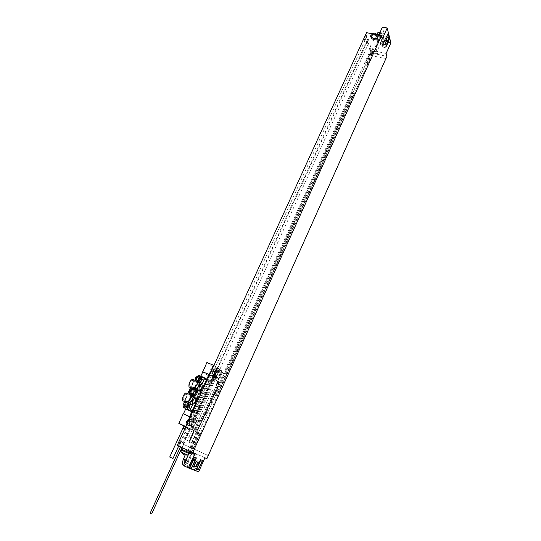 <?xml version="1.0" encoding="UTF-8"?>
<svg xmlns="http://www.w3.org/2000/svg" width="541" height="541" viewBox="0 0 541 541"><rect width="100%" height="100%" fill="white"/><g stroke="black" fill="none" stroke-linecap="round" stroke-linejoin="round"><path stroke-width="0.41" stroke-dasharray="2.71 2.03" d="M190.013 447.272L183.014 444.154L191.832 448.11L190.013 447.272L370.139 50.834L371.187 51.057L365.702 62.458L366.825 62.702L367.731 65.711L365.506 64.839L351.954 94.709L352.942 94.939L216.549 395.796L215.534 395.363L198.561 432.78L197.025 432.016L198.919 432.847L191.967 448.171L194.118 449.131L192.643 452.148L190.398 451.12L206.899 458.667M198.919 432.847L201.015 433.896L199.575 433.24L192.67 448.469L191.582 447.968L194.03 449.084M192.67 448.469L191.967 448.171M189.533 447.055L188.133 450.139L192.643 452.148M191.785 448.09L190.391 451.174M186.692 449.639L186.219 451.329L186.692 449.639L182.31 447.678L194.909 453.48M191.933 451.918L195.369 453.419L189.086 467.329L183.92 465.091C185.245 464.651 186.537 463.17 187.795 460.655L191.933 451.918L186.936 449.754M204.924 457.814L195.369 453.419M183.656 444.445L182.222 447.569L188.133 450.139M182.222 447.569L179.139 446.19L181.472 441.098L180.538 440.672L181.539 441.131L365.628 39.114L367.528 39.507L368.61 43.273L366.433 42.82L364.566 41.292L366.338 37.417L365.959 36.091L367.041 35.381L366.548 32.656M181.255 441.003L178.909 446.122L178.199 445.777L179.139 446.19M178.909 446.122L177.238 445.405M193.036 452.317L197.012 454.136L193.036 452.317M189.377 450.964L193.516 452.858L189.377 450.964M193.205 453.507L188.91 451.546M189.451 453.317L191.5 454.251M195.01 455.441L193.151 454.596L195.01 455.441L196.714 454.758L192.582 452.871L196.728 454.765L197.012 454.136M202.253 460.377L197.823 469.852L196.342 469.277M196.052 457.76L191.514 467.41L189.972 466.815M387.809 33.481L389.121 38.736L385.936 46.188M378.362 35.287L377.848 34.807C376.827 35.774 376.394 37.268 376.536 39.304L377.05 39.77C378.071 38.817 378.504 37.322 378.362 35.287M379.058 34.523L381.675 35.05L378.565 41.576L376.949 41.244L377.016 39.858C378.308 37.613 370.984 34.239 370.044 36.646L369.997 37.539L373.412 39.892L373.953 38.702L374.142 39.398L376.692 34.09M373.412 39.892L376.949 51.517L381.703 40.988L379.66 33.231C380.025 35.246 379.701 37.572 378.68 40.21L375.718 47.087M378.862 32.298C379.823 33.887 379.654 36.504 378.348 40.142L375.386 47.02M373.175 39.845L373.953 38.702M374.061 39.101L371.559 37.66L370.754 35.523L373.459 34.847C376.272 35.72 377.584 36.964 377.395 38.587L374.061 39.101M373.716 38.654L371.559 37.66L370.544 36.348L370.592 35.449L370.044 36.646M374.947 38.668C372.147 37.796 370.842 36.551 371.031 34.928L373.736 34.245C376.543 35.118 377.855 36.369 377.665 37.985L374.947 38.668M374.142 39.398L377.503 40.088L377.557 38.661C378.849 36.409 371.539 33.035 370.592 35.449M376.949 41.244L377.503 40.088M381.675 35.05L383.224 33.17L384.266 34.157L382.446 27.05M367.467 42.029L369.997 50.354L367.109 41.332L367.467 42.029L368.549 39.649L366.338 37.417M368.549 39.649L370.937 47.973L373.107 48.426L374.007 51.625L371.85 51.172L372.458 53.295L386.903 56.359M386.139 53.451L376.949 51.517M378.565 41.576L377.557 37.829L382.311 38.796M374.088 52.349L374.115 51.916C375.386 51.219 376.604 51.625 377.76 53.126L377.74 53.559C376.468 54.256 375.251 53.85 374.088 52.349M377.611 36.369L377.645 35.895C378.977 35.138 380.242 35.557 381.432 37.146L381.398 37.613C380.066 38.37 378.801 37.958 377.611 36.369M381.398 37.613L381.621 37.119C380.289 37.877 379.025 37.464 377.834 35.882L378.321 35.037M380.634 35.503L381.675 36.754L381.317 35.638M381.621 37.119L381.675 36.754M379.674 34.658L379.221 35.118C380.066 36.051 380.702 36.173 381.128 35.503L380.992 35.246M377.74 53.559L377.956 53.086C376.685 53.775 375.468 53.376 374.304 51.875L374.555 51.192C375.988 50.874 377.131 51.361 377.976 52.646L377.976 52.491C377.334 50.766 376.198 50.333 374.555 51.192M375.643 51.145C376.462 52.024 377.077 52.152 377.476 51.53C376.658 50.644 376.042 50.516 375.643 51.145M180.329 442.964L178.834 442.301L180.329 442.964L181.228 440.996M178.199 445.777L180.538 440.672M183.014 444.154L183.906 442.2L181.472 441.098M193.279 448.726L208.244 455.576L193.279 448.726L191.899 451.769M197.756 432.327L190.804 447.644M370.139 50.834L369.997 50.354L372.188 50.874L366.825 62.702M191.582 447.968L370.781 53.059L372.932 53.911L372.059 50.847L371.065 50.638L365.702 62.458M352.076 92.457L214.851 394.693L352.076 92.457L353.205 92.721L216.008 395.18L217.969 396.452L216.549 395.796M214.851 394.693L216.008 395.18M199.575 433.24L198.561 432.78M215.122 394.869L214.101 394.436L215.534 395.363M214.101 394.436L197.025 432.016M371.829 53.282L366.487 65.055M365.824 62.871L364.837 62.661L365.506 64.839M364.837 62.661L351.224 92.619L351.954 94.709M198.047 432.475L191.101 447.772M352.218 92.856L351.224 92.619M371.065 50.638L371.187 51.057M372.188 50.874L372.952 53.972L374.007 51.625M370.781 53.059L370.916 53.539L372.952 53.972M369.868 50.327L370.937 47.973M372.039 50.78L373.107 48.426M367.109 41.332L366.433 42.82M364.566 41.292L364.181 39.973L365.959 36.091M365.506 35.26L366.02 37.559L365.331 39.053L366.02 37.559M364.181 39.973L365.331 39.053M365.581 35.091L366.311 37.62M193.387 448.773L371.518 55.615L370.788 53.512L371.403 55.628L385.821 58.705M371.518 55.615L385.834 58.665M370.788 53.512L371.85 51.172M371.403 55.628L372.458 53.295M201.015 433.896L194.118 449.131M373.06 53.938L367.731 65.711M353.205 92.721L354.199 95.595L217.969 396.452M199.859 433.382L192.961 448.597M371.951 53.701L366.615 65.468M354.199 95.595L353.077 95.331L216.819 395.965M353.077 95.331L352.942 94.939M367.407 41.393L183.906 442.2M180.633 443.099L181.539 441.131L186.172 443.235L184.21 442.342L183.318 444.296M367.528 39.507L183.507 442.031M368.61 43.273L186.172 443.235M190.763 442.984L189.269 442.295L189.37 440.475L211.531 391.819L212.769 390.69L214.135 391.583L214.006 393.429L192.055 441.72L190.959 442.998L189.201 442.267L189.303 440.442L211.463 391.792L212.464 390.622L214.067 391.556L213.932 393.402L191.987 441.693L190.696 442.951M191.785 448.063L190.398 451.12M390.886 42.867L388.472 42.374L388.039 40.663L388.925 40.846L388.343 38.512L387.451 38.337L387.167 37.207L383.359 36.436L381.574 41.278C382.419 42.827 383.583 42.854 385.07 41.359L387.167 37.207M381.703 40.988L384.692 41.603L382.927 46.411C383.765 47.953 384.922 47.98 386.396 46.499L388.472 42.374M384.692 41.603L384.252 39.892L383.366 39.709L382.764 37.383L383.65 37.566L383.359 36.436M378.971 34.719L377.557 37.829M384.252 39.892L382.48 44.714C383.319 46.256 384.475 46.283 385.956 44.795L388.039 40.663M383.65 37.566L381.872 42.401C382.71 43.943 383.873 43.97 385.361 42.482L387.451 38.337M388.925 40.846L386.24 46.546L383.055 47.128L380.905 45.444L383.366 39.709M388.343 38.512L385.645 44.24L386.24 46.546M385.645 44.24L382.446 44.822L380.282 43.138L382.764 37.383M380.282 43.138L380.905 45.444M382.446 44.822L383.055 47.128M376.685 40.264L377.226 39.067M371.194 35.003C371.018 36.545 372.255 37.728 374.92 38.553L377.496 37.911C377.679 36.375 376.435 35.185 373.763 34.36L371.194 35.003L371.782 33.718M371.775 33.731C371.599 35.273 372.837 36.457 375.495 37.282L378.078 36.632L377.591 34.888M184.555 462.23C183.913 460.384 184.609 458.599 186.652 456.875L186.983 456.888C187.612 458.748 186.915 460.533 184.873 462.244L184.555 462.23M186.219 451.329L186.713 451.539L185.205 454.995M187.152 451.749L181.783 449.348L187.152 451.749M181.593 449.26L185.976 451.214M186.713 451.539L189.134 452.716M188.897 453.554L181.424 450.132M186.719 452.506L181.614 450.22L186.719 452.506M187.801 455.109L180.843 451.911M190.202 451.262L189.485 452.844M190.885 451.559L190.195 453.148M192.562 452.33L188.66 461.338C187.369 464.645 187.287 466.694 188.41 467.478L183.615 465.226M183.44 465.578L188.41 467.478M189.208 452.871L189.965 451.208M189.086 467.329L192.197 468.79L194.902 463.367C196.018 461.865 197.154 461.757 198.304 463.042L198.405 465.003L196.133 470.636L198.642 471.82M196.133 470.636L194.949 470.183L195.869 470.623L199.176 462.947L197.587 462.298L194.266 470.007L195.869 470.623M192.197 468.79L188.451 467.275L189.377 467.708L192.102 462.244C193.238 460.722 194.381 460.614 195.538 461.913L195.632 463.887L193.333 469.568L194.266 470.007M193.333 469.568L188.586 467.404L191.325 461.926C192.461 460.405 193.604 460.296 194.76 461.595L194.861 463.576L192.555 469.27M189.377 467.708L188.586 467.404M184.265 465.253C185.59 464.814 186.882 463.333 188.14 460.817L192.278 452.08M191 468.33L193.719 462.893C194.841 461.378 195.984 461.27 197.134 462.562L197.228 464.53L194.949 470.183M199.176 462.947L197.066 460.161L193.624 460.371L190.08 467.904M188.451 467.275L192.014 459.708L195.477 459.498L197.587 462.298M193.624 460.371L192.014 459.708M197.066 460.161L195.477 459.498M191.866 467.573L191.514 467.41M198.168 470.014L197.823 469.852M206.892 362.49L217.279 370.091L213.168 379.092L202.794 371.897M212.464 375.569L212.796 375.63C214.27 374.413 214.784 373.033 214.337 371.484L213.999 371.424C212.518 372.648 212.011 374.027 212.464 375.569M209.448 374.67C208.772 372.418 209.516 370.402 211.687 368.624L212.18 368.712C212.85 370.97 212.099 372.986 209.942 374.751L209.448 374.67M183.23 413.777L194.557 419.816L190.31 429.114L183.101 425.517M189.675 425.368L189.965 425.395C191.561 424.09 192.109 422.67 191.609 421.148L191.318 421.114C189.715 422.426 189.167 423.84 189.675 425.368M186.415 424.881L186.848 424.922C189.188 423.021 189.986 420.959 189.242 418.727L188.802 418.68C186.456 420.594 185.664 422.656 186.415 424.881M206.534 379.322L200.305 376.773L185.597 408.658L187.213 409.699L202.077 377.787L200.555 376.759L200.819 376.171M200.305 376.773L201.942 377.726M192.38 426.565L192.664 426.599C194.26 425.287 194.807 423.867 194.307 422.338L194.016 422.311C192.42 423.623 191.872 425.043 192.38 426.565M216.393 377.077L217.928 373.709L217.631 371.254L215.791 372.167L214.243 375.555L214.547 378.01L216.393 377.077L219.085 378.186L221.993 371.795L221.587 371.633L220.214 374.649L217.928 373.709M215.156 376.678L215.487 376.732C216.955 375.515 217.468 374.135 217.029 372.587L216.691 372.526C215.217 373.75 214.703 375.136 215.156 376.678M194.936 420.972L192.968 422.095L191.372 425.598L191.751 427.945L193.712 426.795L195.301 423.319L194.936 420.972L197.641 422.163L195.686 423.299L192.968 422.095M214.243 375.555L216.948 376.671L217.245 379.126L214.547 378.01M217.245 379.126L219.085 378.186M216.508 380.201L215.528 379.796L216.17 380.249C217.239 381.425 217.076 383.725 215.676 387.14L209.901 399.833L210.598 400.867L216.65 387.545C218.05 384.13 218.219 381.831 217.157 380.654L216.508 380.201L217.225 380.911L217.198 382.244L222.223 371.194L219.477 370.078L218.091 373.114L215.791 372.167M216.948 376.671L215.528 379.796M191.372 425.598L193.678 426.626L192.224 429.811L194.983 431.042L200.17 419.647L200.86 420.019C201.928 420.283 203.071 419.187 204.302 416.739L211.152 401.983L210.598 400.867M194.983 431.042L190.682 428.891L218.348 368.326L219.294 369.023L214.885 378.68L215.845 379.349L213.492 378.382L213.796 377.713L212.343 377.03L213.796 377.713M222.223 371.194L221.303 370.511L219.68 375.657L217.962 377.855L216.88 377.091L215.845 379.349M211.152 401.97L211.578 402.233L211.26 402.829L208.366 403.207L202.53 416.036C201.286 418.619 199.981 420.134 198.615 420.58L197.134 420.127L198.121 420.56L200.17 419.647M208.366 403.207L210.895 402.545L217.57 387.85L215.676 387.14M211.578 402.233L209.901 399.833M208.474 403.275L195.7 431.522L194.976 431.163L197.999 424.516L197.641 422.163M197.134 420.127L195.686 423.299M217.279 370.091L221.993 371.795M222.642 372.276L218.537 381.317L213.168 379.092M189.749 416.658L183.433 413.872L194.638 419.85L213.249 379.113L218.537 381.317M218.483 381.277L210.009 399.9M197.999 424.516L195.301 423.319M192.224 429.811L194.571 430.981L196.011 427.816L193.712 426.795M194.571 430.981L194.976 431.163M220.214 374.649L219.923 372.194L218.091 373.114M219.477 370.078L221.587 371.633M193.678 426.626L194.05 428.972L196.011 427.816M219.923 372.194L217.631 371.254M221.303 370.511L218.977 369.212L217.982 371.39L217.063 371.011L216.143 373.026L217.13 372.418C217.475 373.601 217.083 374.656 215.954 375.596L215.616 374.169L214.703 373.797L215.223 372.654L216.143 373.026M219.294 369.023L216.441 368.083L218.977 369.212M214.053 365.493L218.348 368.326M220.045 369.997L219.051 372.167L217.982 371.39M220.315 372.681L217.063 371.011M219.68 375.657L217.502 374.764L218.138 371.795M217.962 377.855L215.785 376.955L217.502 374.764M216.88 377.091L214.696 376.191L215.785 376.955M214.696 376.191L215.616 374.169M212.809 374.365C212.457 373.182 212.85 372.127 213.986 371.187L214.243 371.234C214.588 372.418 214.195 373.479 213.066 374.406L212.809 374.365M212.647 375.867L212.16 375.785C211.49 373.533 212.234 371.518 214.398 369.733L214.892 369.814C215.548 372.08 214.804 374.095 212.647 375.867L209.942 374.751M214.703 373.797L213.053 377.402M217.144 368.462L215.223 372.654M213.492 378.382L212.525 377.706L214.885 378.68M212.525 377.706L216.934 368.069M217.313 368.347L213.215 377.307M216.569 368.042L212.471 376.996M216.441 368.083L212.343 377.03M186.023 426.619L189.201 428.208L216.914 367.61M189.201 428.208L190.682 428.891M211.301 371.498L214.189 373.56L209.184 382.629L195.686 412.12L192.021 422.041L188.877 420.398M194.03 411.694L211.031 374.399L206.933 381.107L193.13 411.201L190.804 418.416L194.03 411.694L198.615 413.696L212.539 383.19L215.196 376.117L211.7 382.622L197.729 413.202L195.017 420.411L198.615 413.696M206.452 379.329L202.983 386.869M195.538 403.802L191.757 411.349L185.597 408.658M192.4 394.66L192.062 395.403C192.812 396.587 192.528 398.48 191.196 401.07L191.101 401.841L195.281 403.647M198.06 397.594L200.474 392.333M185.658 408.692L191.757 411.349M199.94 422.19L194.557 419.816M194.638 419.85L199.886 422.163M202.807 371.87L213.249 379.113M185.604 408.807L187.348 409.753L202.077 377.787M197.222 412.769L196.444 413.669L194.26 412.533L194.341 411.16L206.973 383.596L207.893 382.764L209.813 384.056L209.719 385.429L197.222 412.769L196.214 413.622L194.192 412.499L194.273 411.133L206.905 383.569L207.825 382.737L209.746 384.029L209.658 385.402L197.154 412.742M200.366 376.813L206.513 379.363M185.847 409.077L185.617 408.063L199.872 377.185L200.907 376.712L206.141 378.889L204.221 377.584M198.824 389.96L199.676 390.636M196.214 391.522L199.108 385.239L198.331 385.584C197.465 387.802 196.437 389.128 195.247 389.561L198.926 391.312L199.162 390.805M199.413 391.319L199.974 391.069M196.62 398.122L196.011 397.094C199.291 396.147 200.19 394.186 198.709 391.217L196.654 390.345C193.387 391.285 192.481 393.246 193.955 396.215L192.062 395.403M195.862 397.98L196.227 397.189M195.781 397.96L195.213 397.845M186.172 394.118L185.698 394.058C183.473 395.836 182.73 397.797 183.473 399.948L183.933 400.009C186.158 398.237 186.902 396.276 186.172 394.118M193.299 379.633C193.779 382.859 192.684 385.429 190.006 387.336L189.905 387.356M192.528 380.397L192.041 380.33C189.857 382.068 189.134 384.022 189.85 386.179L190.331 386.247C192.501 384.516 193.238 382.568 192.528 380.397M186.111 392.949L187.058 393.51C187.348 396.81 186.199 399.339 183.602 401.104M190.56 387.444L192.765 388.506C194.949 388.215 197.519 381.371 195.781 380.492L195.484 380.695L196.714 382.014M191.494 388.025L188.64 394.193L187.7 393.625M191.697 387.931L194.632 389.168C192.035 390.534 191.081 392.597 191.771 395.37L189.6 394.436M197.6 383.67L195.822 388.519L194.632 389.168M199.805 377.138C197.012 377.084 195.835 378.484 196.288 381.331L196.437 381.615M188.214 401.578L187.2 401.618C185.063 402.423 184.319 403.904 184.968 406.061L185.759 406.974M191.771 395.37L192.15 396.479L189.641 400.922M188.64 394.193L189.817 394.693L192.664 388.526M187.2 401.618L185.793 401.652L185.732 402.22L186.361 402.301C188.951 400.523 190.101 397.987 189.817 394.693M186.726 401.415L185.265 402.423L184.481 403.897L185.076 406.825M199.872 377.185L197.918 375.873L195.781 380.492M185.617 408.063L183.561 406.92L185.732 402.22M199.331 376.705L196.64 377.848L195.849 379.309L195.964 381.419M196.099 388.168L194.625 387.762L195.822 388.519M192.15 396.479L191.271 396.026M198.926 391.312L194.76 389.54L192.549 394.335M194.882 396.864L196.011 397.094L193.955 396.215L194.882 396.864M193.631 394.802L194.922 396.201C197.742 396.438 198.946 395.086 198.527 392.151L197.323 390.974L196.072 390.812M191.386 402.01L194.97 394.227M202.848 386.808L199.108 385.239M190.31 429.114L195.7 431.522M189.451 428.425L190.5 428.912L189.451 428.425M185.982 426.714L183.129 425.463M150.114 513.247L151.649 513.943M183.101 427.6L186.537 429.175L187.93 428.147L182.966 425.882M185.793 427.12L187.97 428.161L188.16 427.755M169.725 457.003L172.992 458.484M194.05 428.972L191.751 427.945M189.134 426.092L189.56 426.132C191.893 424.225 192.691 422.156 191.954 419.924L191.521 419.884C189.181 421.804 188.39 423.873 189.134 426.092M191.764 420.343C192.4 422.271 191.71 424.056 189.695 425.706L189.33 425.672C188.681 423.752 189.37 421.966 191.392 420.303L191.764 420.343M190.283 440.523L189.451 440.516L189.769 439.813L190.54 439.887L190.283 440.523M190.817 438.988L190.662 439.623L189.884 439.617L190.817 438.988M191.047 438.846L190.216 438.832L191.264 438.359L191.047 438.846M191.514 437.811L190.689 437.804L191.014 437.317L191.73 437.331L191.514 437.811M191.798 437.196L190.973 437.175L191.798 437.196M191.582 436.54L192.048 436.262L191.582 436.54M192.305 436.08L191.48 436.06L191.771 435.424L192.427 435.471L192.305 436.08M192.637 435.343L191.859 435.275L192.65 434.984L192.637 435.343M192.806 434.301L192.691 434.89L192.021 434.869L192.806 434.301M192.988 433.956L192.549 433.936L192.988 433.956M192.873 434.213L192.454 433.909L193.144 433.612L192.873 434.213M193.448 432.888L193.326 433.49L192.657 433.476L193.448 432.888M193.664 432.753L192.995 432.732L193.664 432.753M193.996 432.354L193.178 432.327L193.468 431.698L194.124 431.745L193.996 432.354M184.812 454.825L182.195 453.635L183.426 454.562M184.42 455.008L185.164 454.967M375.204 35.51L375.867 35.645L375.731 34.556L376.949 35.043L376.834 34.61L374.947 33.4L374.954 33.988L373.533 33.948L373.655 34.381L375.069 34.421L375.204 35.51M206.75 413.764L205.364 414.555L206.506 412.039L206.75 413.764M358.602 79.196L357.763 79.027L358.676 77.025L358.602 79.196M187.078 422.223L188.43 420.485L187.977 422.69L187.227 423.116L187.078 422.223M196.735 412.641L196.038 412.587L196.309 411.999L196.951 412.107L196.735 412.641M197.195 411.336L197.059 411.884L196.403 411.829L197.195 411.336M197.384 411.228L196.687 411.167L197.566 410.815L197.384 411.228M197.783 410.355L197.086 410.294L197.607 409.916L197.783 410.355M198.02 409.835L197.33 409.767L198.02 409.835M197.844 409.246L198.236 409.037L197.844 409.246M198.452 408.888L197.763 408.827L198.006 408.293L198.554 408.367L198.452 408.888M198.736 408.272L198.182 407.9L198.736 408.272M198.878 407.366L198.784 407.873L198.222 407.819L198.878 407.366M199.034 407.082L198.662 407.035L199.034 407.082M198.932 407.299L198.588 407.008L199.169 406.791L198.932 407.299M199.426 406.176L199.318 406.697L198.763 406.643L199.426 406.176M199.609 406.068L199.047 406.014L199.609 406.068M199.893 405.743L199.203 405.676L199.446 405.141L199.994 405.223L199.893 405.743M379.66 33.231L384.266 34.157M180.011 442.822L178.564 445.987M365.987 36.916L367.082 34.516M383.021 45.802L382.575 44.098M381.966 41.785L381.675 40.663M386.396 46.499L385.956 44.795M385.361 42.482L385.07 41.359M369.997 37.539L370.544 36.348M181.945 449.402L182.662 447.82M185.942 460.066L188.66 461.338M187.795 460.655L188.14 460.817M194.902 463.367L193.719 462.893M192.102 462.244L191.325 461.926M198.405 465.003L197.228 464.53M195.632 463.887L194.861 463.576M217.468 387.748C218.496 385.239 218.618 383.549 217.84 382.69L217.867 381.358L216.17 380.249M217.84 382.69L217.198 382.244M198.121 420.56L199.595 421.013C200.961 420.567 202.266 419.045 203.511 416.462L209.624 403.004M200.86 420.019L198.811 420.932L197.83 420.499M204.302 416.739L202.53 416.036M211.26 402.829L210.868 402.592M211.551 402.186L211.159 401.943M207.778 381.682L209.184 382.629M207.96 381.29L212.539 383.19M215.223 376.265L211.051 374.541M215.115 376.184L210.943 374.467M194.212 411.295L195.686 412.12M193.13 411.201L197.729 413.202M194.99 420.262L190.804 418.416M195.105 420.323L190.919 418.477M207.115 380.715L211.7 382.622M200.907 376.712L198.96 375.4M195.484 380.695L195.734 379.965M184.035 405.54L184.366 404.546M195.355 402.862L191.196 401.07M202.483 387.329L198.331 385.584M202.949 386.795L198.831 385.064M195.254 403.633L191.101 401.841M182.986 428.141L186.219 429.615L186.537 429.175L185.157 428.513M184.934 428.999L186.219 429.615L178.679 446.068M189.316 419.261C189.959 421.189 189.269 422.974 187.254 424.617L186.882 424.584C186.226 422.663 186.915 420.878 188.944 419.221L189.316 419.261M188.91 419.444C189.377 421.628 188.653 423.197 186.746 424.158C186.28 421.966 186.997 420.398 188.91 419.444M191.419 454.21L191.852 454.176M193.191 454.609L192.589 452.871L192.867 452.249M377.848 34.807L387.843 36.829M377.05 39.77L386.727 41.752M370.754 35.523L371.031 34.928M377.395 38.587L377.665 37.985M379.965 32.514L383.224 33.17M377.645 35.895L377.868 35.402M374.115 51.916L374.331 51.436M367.041 35.381L365.256 39.277M382.927 46.411L382.48 44.714M381.872 42.401L381.574 41.278M377.557 38.661L377.016 39.858M377.496 37.911L378.078 36.632M196.687 461.534L186.652 456.875M194.327 466.667L184.873 462.244M189.073 453.622L189.431 452.831M183.298 454.203L184.704 454.853M190.344 451.336L189.62 452.918M197.134 462.562L198.304 463.042M194.76 461.595L195.538 461.913M189.965 425.395L192.664 426.599M191.318 421.114L194.016 422.311M211.152 401.983L217.57 387.85C218.814 385.03 218.916 382.866 217.867 381.358L217.225 380.911M198.615 420.58L199.595 421.013C202.706 420.215 201.759 420.986 204.41 416.813L210.895 402.545M216.873 372.37L213.986 371.187M215.954 375.596L213.066 374.406M214.398 369.733L211.687 368.624M215.196 376.117L211.031 374.399M195.017 420.411L190.845 418.565M185.698 394.058L195.132 398.102M183.933 400.009L192.657 403.782M192.041 380.33L201.462 384.279M190.331 386.247L199.054 389.939M195.517 380.56L195.112 380.391M192.765 388.506L190.006 387.336M196.288 381.331L195.213 380.634M184.968 406.061L183.852 405.439M191.737 395.41L189.641 394.511M186.361 402.301L184.745 401.598M183.561 407.677L185.624 408.813M195.497 380.594L195.849 379.309M184.481 403.897L183.981 405.669M191.69 395.559L189.499 394.24M193.36 394.822L193.732 395.052M195.97 390.555L198.527 392.151M202.895 386.795L198.743 385.05M189.005 428.229L180.471 446.893M190.5 428.912L181.965 447.583M212.796 375.63L215.487 376.732M213.999 371.424L216.691 372.526M186.848 424.922L189.56 426.132M188.802 418.68L191.521 419.884M189.695 425.706L186.753 424.462C185.921 422.616 186.652 420.871 188.944 419.221L191.392 420.303"/><path stroke-width="0.81" d="M192.765 452.553L381.5 35.679L366.548 32.656L177.238 445.405L194.909 453.48L188.39 467.904L198.642 471.82L204.924 457.814L206.899 458.667L208.278 455.59M189.188 450.903L188.897 451.539L193.049 453.439L193.509 452.878M191.852 454.176L193.225 453.514M191.5 454.251L189.451 453.317M381.5 35.679L382.311 38.796L387.2 27.99L390.886 42.867L386.139 53.451L386.903 56.359L208.244 455.576M194.584 466.924C193.969 465.077 194.672 463.285 196.687 461.534L197.005 461.547C197.614 463.394 196.91 465.192 194.895 466.93L194.584 466.924M196.687 469.439L196.342 469.277L200.488 459.634L202.605 460.54L198.168 470.014L196.687 469.439L200.839 459.796L200.488 459.634M190.324 466.978L189.972 466.815L194.219 456.989L196.403 457.923L191.866 467.573L190.324 466.978L194.571 457.152L196.403 457.923M384.468 40.521L388.147 33.549L389.452 38.803L386.267 46.262L384.468 40.521L388.147 33.549M386.267 46.262L384.807 40.589M388.337 37.302L387.843 36.829C386.835 37.796 386.396 39.304 386.517 41.339L387.011 41.806C388.012 40.846 388.458 39.344 388.337 37.302M376.692 34.09L378.267 32.176L378.862 32.298M378.321 35.037L380.634 35.503M379.674 34.658L380.992 35.246M387.2 27.99L382.446 27.05L378.971 34.719M377.591 34.888L374.352 33.082L371.782 33.718M185.205 454.995L183.5 458.93L185.942 460.066M183.642 465.125C182.134 464.726 182.087 462.656 183.5 458.93M189.134 452.716L181.593 449.26L182.29 447.732M181.776 449.355L181.424 450.139L188.897 453.554M181.607 450.234L180.843 451.918L182.993 452.945L188.112 455.231L188.877 453.547M188.39 467.904L183.44 465.578L189.208 452.871M200.839 459.796L202.605 460.54M194.571 457.152L194.219 456.989M202.794 371.897L206.892 362.49L214.053 365.493M183.101 425.517L178.807 423.373L183.23 413.777L189.688 416.624L188.545 420.229L188.877 420.398M200.819 376.171L202.807 371.87L209.11 374.467L206.534 379.322M209.11 374.467L202.611 371.775M211.301 371.498L210.997 371.282L209.056 374.426M195.281 403.647L198.06 397.594M200.474 392.333L202.848 386.808M191.805 411.41L189.688 416.624M210.997 371.282L213.756 365.276M178.807 423.373L186.023 426.619M185.691 426.45L188.545 420.229M185.685 408.982L183.433 413.865M185.955 409.131L191.203 411.424L189.167 410.301L185.847 409.077M196.62 398.122L195.355 402.862L195.538 403.802L192.251 410.957L191.203 411.424M206.141 378.889L206.486 379.931L202.983 386.869M194.801 387.518L197.6 383.67L199.994 384.671L201.773 383.184L202.429 383.278L204.566 378.632L204.221 377.584L198.96 375.4L197.634 376.326L197.999 375.725M199.994 384.671L196.998 388.81L196.099 388.168M191.271 396.026L196.207 398.176C199.73 397.209 201.056 394.964 200.177 391.441L196.998 388.81M199.974 391.069L202.949 386.795M201.942 384.347L201.462 384.279C199.304 386.044 198.574 388.005 199.264 390.162L199.737 390.223C201.888 388.472 202.618 386.511 201.942 384.347M193.353 396.736L192.041 401.956L192.393 405.108L188.491 401.672M184.035 405.54L183.534 406.994L183.893 408.002L185.076 406.825L187.159 407.731L189.167 410.301L190.222 409.835L192.393 405.108M195.592 398.156L195.132 398.102C192.927 399.9 192.183 401.875 192.894 404.026L193.347 404.08C195.544 402.288 196.295 400.313 195.592 398.156M189.905 387.356L188.971 386.774C188.681 383.488 189.803 380.972 192.353 379.234L193.299 379.633M184.745 401.598L183.602 401.104C180.822 401.889 183.358 393.341 186.023 392.962L186.111 392.949M191.697 387.931L190.56 387.444L187.7 393.625L189.6 394.436M196.714 382.014L202.28 383.197M185.759 406.974L186.158 407.197C189.113 407.434 190.351 406.014 189.864 402.93L189.749 402.72M187.159 407.731L189.384 406.731L190.452 404.411L190.222 402.93M199.46 382.879L200.745 382.061L201.793 379.775L201.069 377.557L199.331 376.705M198.987 382.683C201.042 381.926 201.8 380.512 201.252 378.443L199.994 377.205M195.267 387.681C190.709 387.329 188.782 389.513 189.499 394.24L191.392 396.08C195.93 396.458 197.871 394.288 197.208 389.574L195.267 387.681M195.842 398.02L196.207 398.176M196.072 390.812C194.063 391.407 193.252 392.732 193.631 394.802M192.332 394.632L191.135 393.476C190.696 390.521 191.906 389.148 194.76 389.371L195.97 390.555C196.39 393.51 195.173 394.869 192.332 394.632M191.866 395.052C188.112 393.618 191.189 386.984 194.801 388.702C198.561 390.108 195.497 396.783 191.866 395.052M194.97 394.227L196.214 391.522M190.919 395.829L189.641 400.922L192.041 401.956M183.101 427.6L183.129 425.463L185.982 426.714M181.965 447.583L151.649 513.943L150.54 513.517L150.114 513.247L180.471 446.893M182.939 425.862L185.793 427.12M178.679 446.068L172.992 458.484L169.725 457.003L182.986 428.141L184.934 428.999M183.426 454.562L184.42 455.008M185.164 454.967L184.812 454.825M186.909 404.911L187.538 403.566L186.801 402.436L185.441 402.653L184.819 403.999L185.556 405.128L186.909 404.911M198.324 380.188L198.932 378.862L198.195 377.767L196.843 377.99L196.227 379.315L196.965 380.418L198.324 380.188M376.712 34.049L379.058 34.523M206.182 380.607L206.905 381.094M192.528 410.355L193.286 410.781M201.793 379.775L204.566 378.632L206.486 379.931M192.251 410.957L190.222 409.835L189.384 406.731M198.912 376.482C196.031 376.279 194.801 377.659 195.213 380.634L196.464 381.851C199.345 382.088 200.589 380.715 200.197 377.733L198.932 376.495M198.675 376.719C195.173 377.145 194.442 378.727 196.484 381.466C199.994 381.04 200.725 379.457 198.675 376.719M185.063 406.196C188.586 405.791 189.33 404.188 187.287 401.375C183.771 401.774 183.027 403.383 185.063 406.196M185.042 406.575C188.004 406.812 189.249 405.385 188.762 402.294L187.558 401.131C184.569 400.915 183.338 402.348 183.852 405.439L185.042 406.575M191.311 404.039L190.452 404.411M198.96 375.4L198.987 376.516M204.221 377.584L201.069 377.557M200.988 383.001L200.745 382.061M182.986 428.141L183.101 427.613L185.157 428.513M188.91 451.546L189.377 453.142M378.267 32.176L379.965 32.514M381.317 35.638L378.267 35.023M194.895 466.93L194.327 466.667M184.704 454.853L187.801 455.109M181.107 452.06L183.298 454.203M204.586 377.943L206.506 379.248M192.657 403.782L193.347 404.08M199.054 389.939L199.737 390.223M201.773 383.184L201.374 383.014M195.112 380.391L192.353 379.234M201.252 378.443L198.885 376.482C195.977 376.272 194.753 377.659 195.213 380.634M189.864 402.93L187.504 401.124C184.515 400.922 183.298 402.355 183.852 405.439M189.641 394.511L186.023 392.962M183.791 406.237L183.534 406.994M200.177 391.441L197.208 389.574M191.135 393.476L193.36 394.822"/></g></svg>
